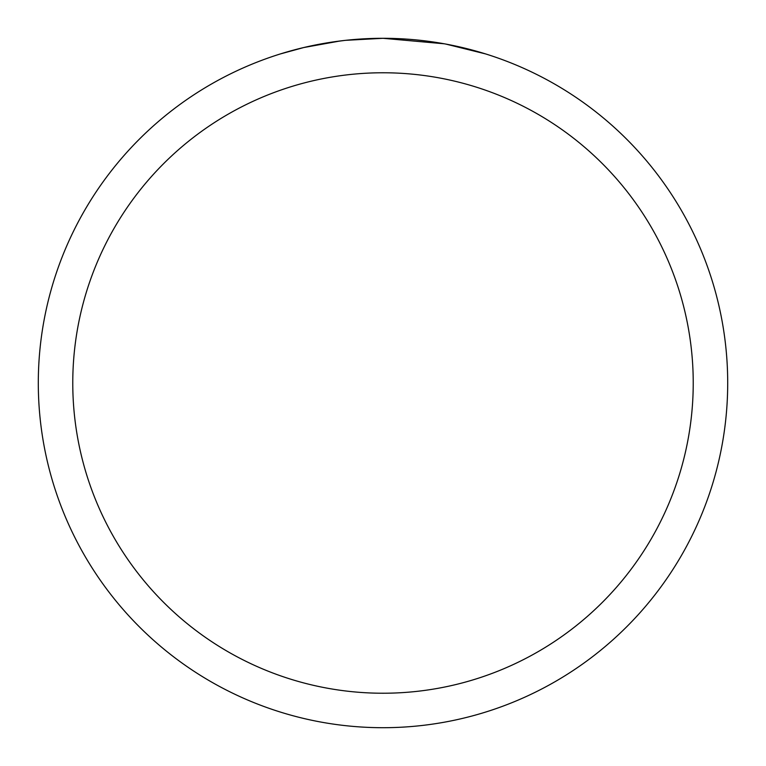 <?xml version="1.0" encoding="UTF-8"?>
<svg xmlns="http://www.w3.org/2000/svg" width="766" height="766" viewBox="0 0 766 766"><rect width="100%" height="100%" fill="white"/><g stroke="black" fill="none" stroke-linecap="round" stroke-linejoin="round"><path stroke-width="1.15" d="M389.875 38.367L394.672 38.501M425.446 40.924L426.901 41.105M444.232 43.786L383 38.3A344.7 344.7 0 0 1 727.7 383A344.7 344.7 0 0 1 383 727.7A344.7 344.7 0 0 1 38.3 383A344.7 344.7 0 0 1 383 38.3L345.744 40.32M445.86 44.083L485.405 53.869M383 72.77A310.23 310.23 0 0 1 693.23 383A310.23 310.23 0 0 1 383 693.23A310.23 310.23 0 0 1 72.77 383A310.23 310.23 0 0 1 383 72.77M344.125 40.502L331.467 42.178M280.605 53.869L303.709 47.549L339.922 41.01M349.286 39.956L354.993 39.439M357.732 39.229L363.218 38.875"/></g></svg>
